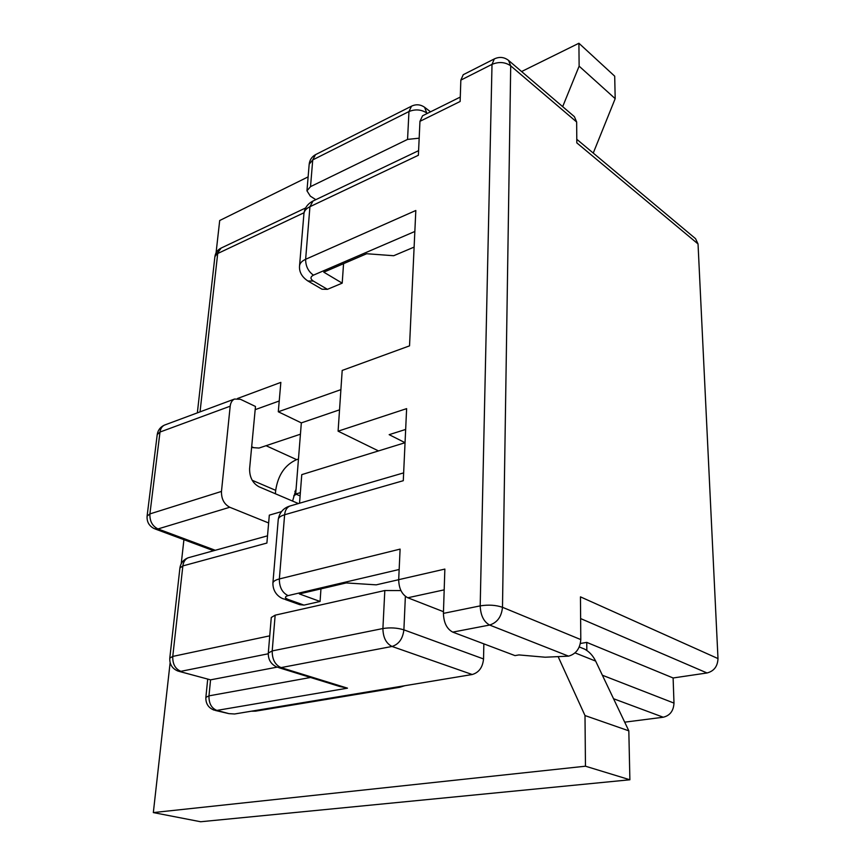 <?xml version="1.0" encoding="UTF-8"?>
<svg xmlns="http://www.w3.org/2000/svg" width="865" height="865" viewBox="0 0 865 865"><rect width="100%" height="100%" fill="white"/><g stroke="black" fill="none" stroke-linecap="round" stroke-linejoin="round"><path stroke-width="1.3" d="M313.357 200.853L312.989 201.026C307.67 203.772 304.653 207.957 303.939 213.579C304.296 210.779 306.296 208.487 309.94 206.703L305.626 259.295L415.816 210.498L409.534 345.859L342.194 370.436L338.096 431.17L406.626 408.637L403.285 480.702L284.628 514.751L279.352 578.955L400.106 549.113L398.689 579.669L444.859 569.084L443.421 613.382L480.194 605.878L492.012 64.367C498.943 61.534 505.171 62.02 510.707 65.848L576.652 121.997L576.814 142.876L698.033 243.952L695.547 238.675L576.793 139.297M268.258 653.778L180.904 671.327C175.238 668.937 172.524 663.974 172.762 656.427L182.861 565.915L266.896 543.047L269.318 515.14L281.406 511.648M343.556 263.674L342.205 283.147L327.446 289.332L313.292 281.049C310.167 278.865 310.211 276.908 313.433 275.156L414.843 231.474M308.2 281.168L322.018 289.213L327.446 289.332M398.689 579.701L376.221 584.848L346.249 582.934L299.377 593.931L320.082 601.467L320.958 588.87M320.082 601.467L304.004 605.111L299.712 604.657L285.223 599.488M300.101 495.926L295.689 494.023L301.334 422.888L278.292 411.772L340.897 389.639M405.047 442.718L301.766 474.636L299.539 503.225M278.292 411.772L280.844 382.384L237.507 398.495M419.179 138.184L407.556 139.406L310.524 186.635L306.956 190.819L310.34 196.15L315.822 199.674M251.683 446.751L253.769 447.692L259.035 448.048L300.436 434.198M253.769 447.692L251.618 447.454M405.371 596.363L403.89 629.85L483.546 658.957L483.849 643.852M483.546 658.957C482.692 667.38 478.907 672.57 472.214 674.516L392.04 646.458L281.039 667.607L347.492 688.162L216.888 710.414L228.901 713.636L234.61 713.982L472.214 674.516M285.082 705.591L285.039 706.273M228.901 713.636L215.374 710.457M405.663 429.44L389.164 434.663L405.047 442.685M414.119 247.098L393.683 255.726L366.674 253.737L323.78 272.172L342.205 283.147M586.838 650.491L586.751 642.381L673.111 677.976L707.029 672.97L580.631 618.583M444.188 589.854L407.793 597.769L443.475 611.696M586.751 642.381L580.383 643.484M407.793 597.769C401.933 594.59 398.895 588.557 398.689 579.669M576.652 121.997L574.382 116.645L508.544 60.388L510.707 65.848L502.489 607.295L580.793 639.592L580.458 596.861L717.993 658.579L698.033 243.952M460.84 80.121L492.012 64.367L494.315 58.917L463.24 74.704L460.84 80.121L460.137 101.486L419.957 121.327L418.379 155.268L309.94 206.703L312.989 201.026L418.595 150.651M717.993 658.579C717.647 666.374 713.993 671.164 707.029 672.97M673.111 677.976L673.986 703.094C673.565 710.879 669.986 715.593 663.25 717.226L624.703 722.167M452.752 632.12L514.989 655.605L518.946 654.924L545.166 657.216L568.554 656.146L489.612 625.038L452.752 632.12C446.837 628.963 443.734 622.713 443.421 613.382M580.793 639.592C580.101 648.49 576.025 654.005 568.554 656.146M460.288 97.064L422.563 115.78L419.957 121.327M292.586 501.073L296.089 489.039M268.637 522.968L229.776 507.258L157.981 528.947L215.277 550.281M230.187 406.193L160.003 432.046L149.904 513.918L221.472 491.428L230.187 406.193C230.62 402.668 232.058 400.279 234.501 399.046L240.481 399.295L255.478 406.474L249.607 468.711C249.498 477.188 252.612 483.2 258.949 486.757L298.403 503.56M221.472 491.428C221.321 498.921 224.089 504.198 229.776 507.258M277.081 667.142L281.039 667.607C275.081 664.915 272.14 659.357 272.205 650.923L382.903 628.531L384.817 590.525L275.156 615.166L272.205 650.923L268.301 653.053C268.118 659.725 271.037 664.417 277.081 667.142L210.563 679.847L179.185 671.402M384.817 590.525L400.938 590.568M268.301 653.053L271.275 617.48L275.156 615.166M278.779 667.661L339.729 686.486L347.492 688.162M339.534 409.837L301.334 422.888M295.689 494.023L300.36 492.639M378.492 450.925L338.096 431.17M266.052 445.702L296.619 459.629L298.468 459.045M296.619 459.629C285.039 464.764 278.054 474.993 275.686 490.336L252.202 480.28M275.394 493.753L275.686 490.336M283.104 705.927L283.201 706.575M580.101 647.29L584.578 649.107C589.324 651.691 593.012 655.692 595.65 661.098L628.823 730.838L585 715.55L585.464 766.206L153.332 812.581L170.135 662.687M153.332 812.581L200.637 821.75L629.882 779.776L628.823 730.838M593.249 153.073L615.188 98.653L614.701 76.185L578.912 43.25L521.595 71.535M615.188 98.653L579.128 66.162L562.683 106.633M579.128 66.162L578.912 43.25M308.124 176.882L219.699 220.521L216.066 252.85M183.921 539.684L181.228 563.721M558.487 657.4L585 715.55M404.939 685.686L399.662 687.286L255.532 711.16L251.218 711.225M629.882 779.776L585.464 766.206M267.523 535.835L188.181 557.774C185.197 559.104 183.423 561.817 182.861 565.915L179.92 567.981L169.789 658.114L172.762 656.427L269.739 635.84M304.037 212.736L217.699 253.521L200.042 411.87M427.353 113.401L426.726 112.926L426.694 113.737M407.556 139.406L408.961 111.542L312.73 159.917L310.524 186.635M399.165 569.484L288.067 595.617C284.574 596.677 284.596 597.953 288.121 599.434L304.004 605.111M602.364 675.23L673.986 703.094M663.25 717.226L613.545 698.725M291.137 505.679L289.743 506.079C286.802 507.474 285.104 510.361 284.628 514.751C280.671 515.929 278.541 517.486 278.249 519.443L272.897 583.118C273.178 581.377 275.329 579.982 279.352 578.955C279.308 587.14 282.206 592.687 288.067 595.617M288.121 599.434L283.828 598.991C281.266 598.353 272.821 594.125 272.897 583.118M489.612 625.038C497.267 622.627 501.559 616.723 502.489 607.295C495.85 605.035 488.422 604.57 480.194 605.878C480.605 615.393 483.74 621.773 489.612 625.038M313.433 275.156C308.232 271.405 305.626 266.117 305.626 259.295C301.917 260.992 299.896 263.176 299.55 265.836C299.031 271.826 301.798 276.865 307.864 280.974L313.292 281.049M279.233 400.992L255.175 409.653M157.981 528.947C152.327 526.104 149.634 521.098 149.904 513.918L147.093 516.146C146.736 521.963 149.191 526.169 154.478 528.731L157.981 528.947M234.501 399.046L164.458 425.104C160.339 426.986 157.927 430.154 157.225 434.576L160.003 432.046C160.501 428.651 161.982 426.337 164.458 425.104L165.366 424.758M295.96 490.639L294.879 491.342M293.711 495.872L296.208 494.25M169.789 658.114C169.497 664.32 172.2 668.623 177.887 671.024L210.563 679.847L208.973 695.86L310.557 677.479M305.637 207.957L220.791 248.233C217.407 250.05 215.439 252.872 214.888 256.7L221.148 248.071M309.183 164.199L312.73 159.917L315.498 154.662C311.8 156.738 309.702 159.917 309.183 164.199L306.956 190.819M424.618 107.292C420.466 104.395 416.087 104.027 411.502 106.179L408.961 111.542C415.276 109.001 421.201 109.466 426.726 112.926L424.618 107.292L430.532 111.823M179.92 567.981C180.699 563.007 183.456 559.612 188.181 557.774L189.586 557.384M213.979 710.089L216.888 710.414C211.438 708.197 208.8 703.342 208.973 695.86L205.87 697.395C205.643 703.559 208.346 707.786 213.979 710.089M392.04 646.458C398.862 644.274 402.809 638.738 403.89 629.85C397.273 627.817 390.277 627.374 382.903 628.531C383.076 637.505 386.125 643.484 392.04 646.458M595.65 661.098L575.041 652.88M278.249 519.443C280.109 508.555 288.726 506.468 289.743 506.079L403.641 472.885M303.939 213.579L299.55 265.836M508.544 60.388C504.144 57.036 499.397 56.549 494.315 58.917M213.644 550.735L155.376 529.066M157.225 434.576L147.093 516.146M214.888 256.7L197.35 412.864M411.502 106.179L315.498 154.662M207.665 679.566L205.87 697.395M579.258 646.955L584.578 649.107"/></g></svg>
